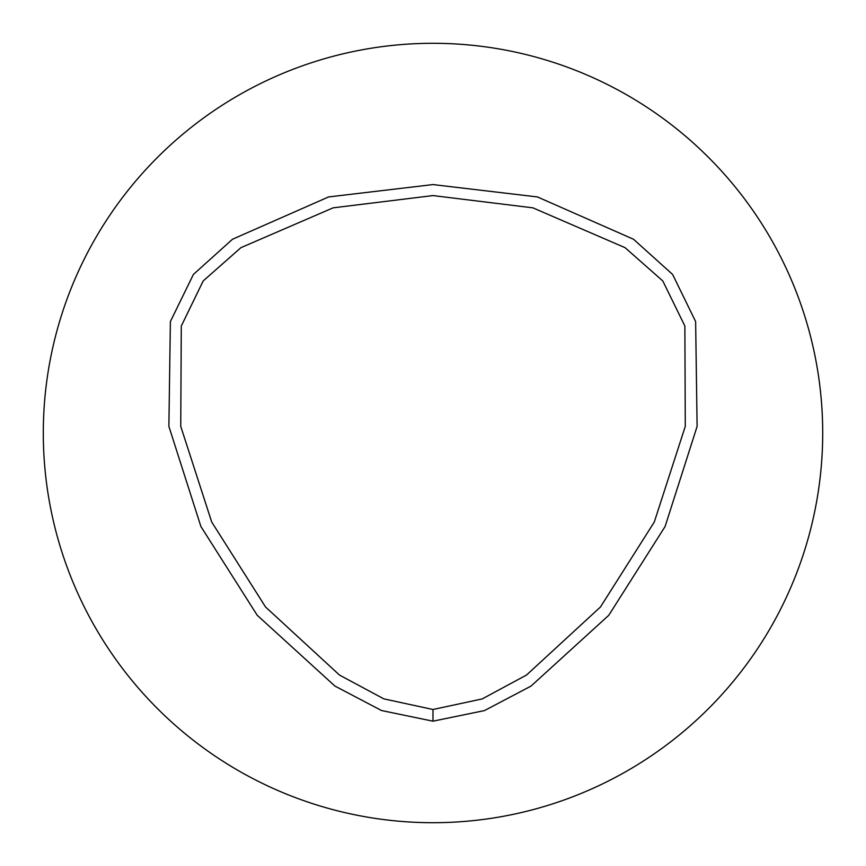 <?xml version="1.0" encoding="UTF-8"?>
<svg xmlns="http://www.w3.org/2000/svg" width="866" height="866" viewBox="0 0 866 866"><rect width="100%" height="100%" fill="white"/><g stroke="black" fill="none" stroke-linecap="round" stroke-linejoin="round"><path stroke-width="1.3" d="M433 709.492L383.833 698.862L339.494 675.058L265.537 606.979L211.705 522.014L180.745 426.343L181.286 326.06L203.185 280.941L240.932 247.665L333.129 207.84L433 195.575L532.871 207.84L625.068 247.665L662.804 280.952L684.876 326.038L685.287 426.343L654.295 522.014L600.463 606.979L526.506 675.047L482.167 698.938L433 709.492L432.989 721.183L381.495 710.521L334.893 686.045L257.224 615.282L200.89 526.496L168.881 426.375L170.375 321.567L193.399 274.435L232.51 239.243L328.593 196.939L433.011 184.577L537.44 196.939L633.522 239.254L672.622 274.457L695.636 321.6L697.108 426.397L665.099 526.517L608.755 615.304L531.075 686.056L484.473 710.585L432.989 721.183M433 43.3A389.7 389.7 0 0 1 770.491 627.85A389.7 389.7 0 0 1 95.509 627.85A389.7 389.7 0 0 1 433 43.3"/></g></svg>
